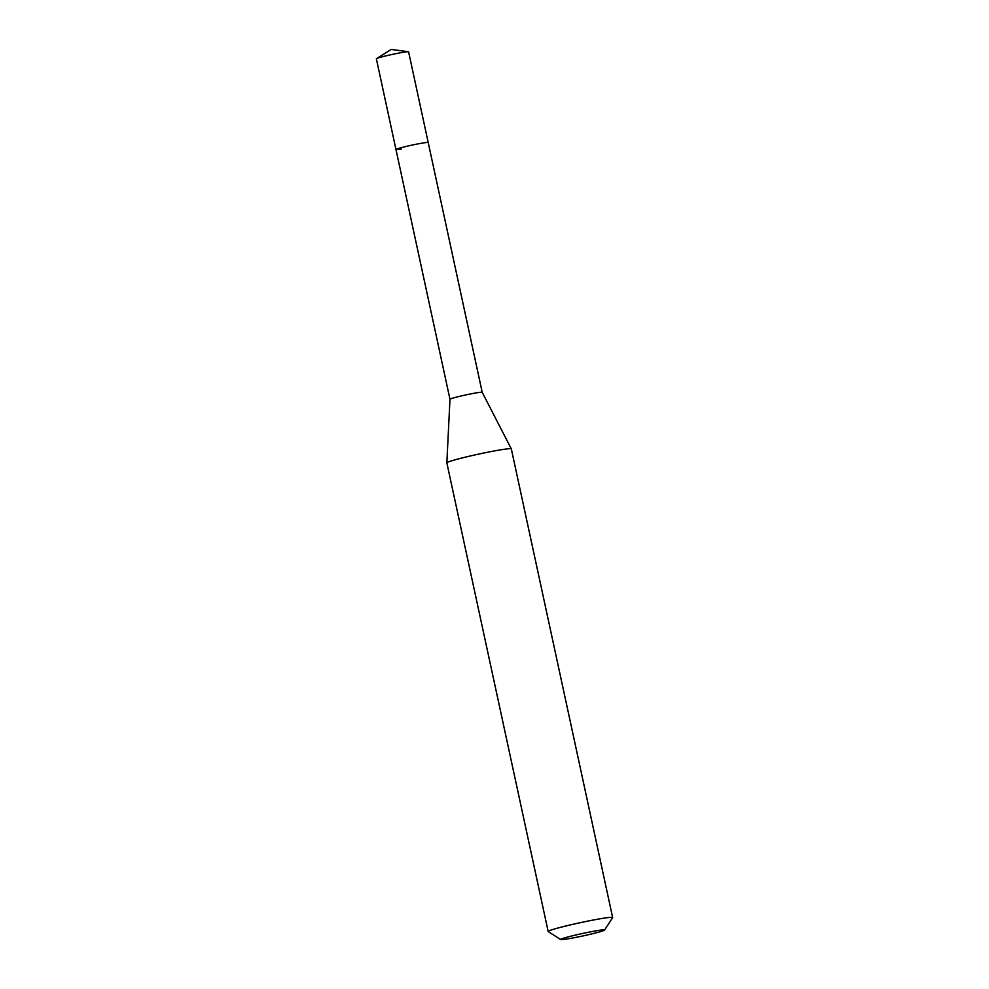 <?xml version="1.0" encoding="UTF-8"?>
<svg xmlns="http://www.w3.org/2000/svg" width="989" height="989" viewBox="0 0 989 989"><rect width="100%" height="100%" fill="white"/><g stroke="black" fill="none" stroke-linecap="round" stroke-linejoin="round"><path stroke-width="1.48" d="M401.287 149.042A16.492 0.915 -12.2 0 1 395.971 149.512L449.97 399.284A16.492 0.915 -12.2 0 1 449.97 399.272A16.492 0.915 -12.2 0 1 459.564 396.354A16.492 0.915 -12.2 0 1 476.896 392.781A16.492 0.915 -12.2 0 1 482.212 392.312A16.492 0.915 -12.2 0 1 482.212 392.324L511.313 448.882A32.983 1.817 -12.2 0 1 511.325 448.907A32.983 1.817 -12.2 0 0 500.694 449.834A32.983 1.817 -12.2 0 0 466.029 456.992A32.983 1.817 -12.2 0 0 446.843 462.815A32.983 1.817 -12.2 0 0 446.843 462.852L548.166 931.477A32.983 1.817 -12.2 0 1 567.142 925.679A32.983 1.817 -12.2 0 1 602.017 918.472A32.983 1.817 -12.2 0 1 612.648 917.545A32.983 1.817 -12.2 0 1 612.611 917.644L604.6 930.043A22.512 1.236 -12.2 0 1 591.113 934.073A22.512 1.236 -12.2 0 1 567.859 938.858A22.512 1.236 -12.2 0 1 560.652 939.55A22.512 1.236 -12.2 0 1 573.014 935.656A22.512 1.236 -12.2 0 1 597.368 930.612A22.512 1.236 -12.2 0 1 604.6 930.043M395.971 149.512A16.492 0.915 -12.2 0 1 405.453 146.607A16.492 0.915 -12.2 0 1 422.896 143.009A16.492 0.915 -12.2 0 1 428.212 142.54L408.593 51.824A16.492 0.915 -12.2 0 0 408.383 51.725A16.492 0.915 -12.2 0 0 403.289 52.293A16.492 0.915 -12.2 0 0 386.983 55.619A16.492 0.915 -12.2 0 0 376.512 58.623A16.492 0.915 -12.2 0 0 376.352 58.796L395.971 149.512A16.492 0.915 -12.2 0 1 405.453 146.607A16.492 0.915 -12.2 0 1 422.896 143.009A16.492 0.915 -12.2 0 1 428.212 142.54L482.212 392.312M560.652 939.55L548.227 931.564A32.983 1.817 -12.2 0 1 548.166 931.477M449.97 399.272L446.843 462.815M612.648 917.545L511.325 448.907M408.383 51.725L391.211 49.45L376.512 58.623"/></g></svg>

